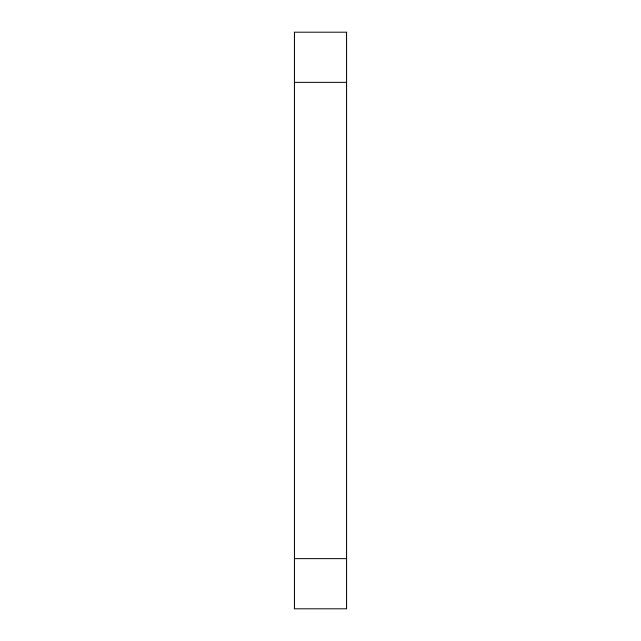 <?xml version="1.0" encoding="UTF-8"?>
<svg xmlns="http://www.w3.org/2000/svg" width="641" height="641" viewBox="0 0 641 641"><rect width="100%" height="100%" fill="white"/><g stroke="black" fill="none" stroke-linecap="round" stroke-linejoin="round"><path stroke-width="0.96" d="M346.797 608.95L294.203 608.95L294.203 32.05L346.797 32.05L346.797 608.95M346.797 82.152L294.203 82.152M346.797 558.848L294.203 558.848"/></g></svg>
